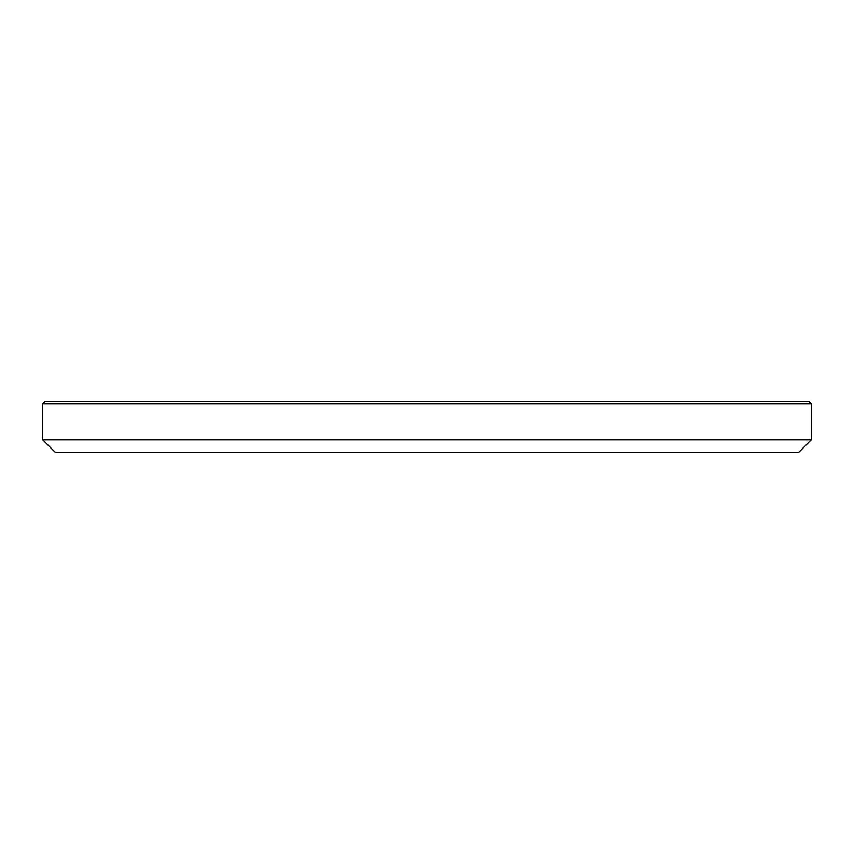 <?xml version="1.0" encoding="UTF-8"?>
<svg xmlns="http://www.w3.org/2000/svg" width="854" height="854" viewBox="0 0 854 854"><rect width="100%" height="100%" fill="white"/><g stroke="black" fill="none" stroke-linecap="round" stroke-linejoin="round"><path stroke-width="1.28" d="M42.7 439.81L811.3 439.81L798.49 452.62L55.51 452.62L42.7 439.81L42.7 403.942L811.3 403.942L808.738 401.38L45.262 401.38L42.7 403.942M811.3 439.81L811.3 403.942"/></g></svg>

